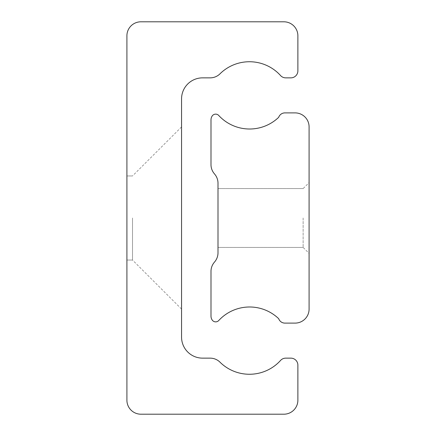 <?xml version="1.0" encoding="UTF-8"?>
<svg xmlns="http://www.w3.org/2000/svg" width="436" height="436" viewBox="0 0 436 436"><rect width="100%" height="100%" fill="white"/><g stroke="black" fill="none" stroke-linecap="round" stroke-linejoin="round"><path stroke-width="0.33" stroke-dasharray="2.18 1.64" d="M181.561 218L181.561 309.091L181.561 218M132.511 218L132.511 260.041L132.511 218M126.909 218L126.909 260.041L126.909 218M220.371 362.556A14.012 14.012 0 0 0 210.157 358.141L202.582 358.141A21.021 21.021 0 0 1 181.561 337.121L181.561 98.879A21.021 21.021 0 0 1 202.582 77.859L210.157 77.859A14.012 14.012 0 0 0 220.371 73.444A41.96 41.96 0 0 1 280.326 75.297A7.009 7.009 0 0 0 285.738 77.859L290.872 77.859A7.009 7.009 0 0 0 297.881 70.85L297.881 35.812A14.012 14.012 0 0 0 283.869 21.8L140.921 21.8A14.012 14.012 0 0 0 126.909 35.812L126.909 400.188A14.012 14.012 0 0 0 140.921 414.2L283.869 414.2A14.012 14.012 0 0 0 297.881 400.188L297.881 365.15A7.009 7.009 0 0 0 290.872 358.141L285.738 358.141A7.009 7.009 0 0 0 280.326 360.703A41.96 41.96 0 0 1 220.371 362.556M309.091 218L309.091 253.387L309.091 218M303.134 218L303.134 247.43L303.134 218M218 218L218 247.43L218 218M278.691 318.694A6.611 6.611 0 0 0 284.703 323.109L295.079 323.109A14.012 14.012 0 0 0 309.091 309.091L309.091 126.909A14.012 14.012 0 0 0 295.079 112.891L284.703 112.891A6.611 6.611 0 0 0 278.691 117.306A41.981 41.981 0 0 1 218.899 115.649A4.202 4.202 0 0 0 212.179 115.998A7.009 7.009 0 0 0 210.991 119.9L210.991 164.639A14.012 14.012 0 0 0 214.174 173.528L214.817 174.313A14.012 14.012 0 0 1 218 183.202L218 252.798A14.012 14.012 0 0 1 214.817 261.687L214.174 262.472A14.012 14.012 0 0 0 210.991 271.361L210.991 316.1A7.009 7.009 0 0 0 212.179 320.002A4.202 4.202 0 0 0 218.899 320.351A41.981 41.981 0 0 1 278.691 318.694M126.909 260.041L132.511 260.041L126.909 260.041L132.511 260.041L181.561 309.091M126.909 175.959L132.511 175.959L126.909 175.959L132.511 175.959L181.561 126.909M218 247.43L303.134 247.43L218 247.43L303.134 247.43L309.091 253.387M218 188.57L303.134 188.57L218 188.57L303.134 188.57L309.091 182.613"/><path stroke-width="0.65" d="M220.371 362.556A14.012 14.012 0 0 0 210.157 358.141L202.582 358.141A21.021 21.021 0 0 1 181.561 337.121L181.561 98.879A21.021 21.021 0 0 1 202.582 77.859L210.157 77.859A14.012 14.012 0 0 0 220.371 73.444A41.96 41.96 0 0 1 280.326 75.297A7.009 7.009 0 0 0 285.738 77.859L290.872 77.859A7.009 7.009 0 0 0 297.881 70.85L297.881 35.812A14.012 14.012 0 0 0 283.869 21.8L140.921 21.8A14.012 14.012 0 0 0 126.909 35.812L126.909 400.188A14.012 14.012 0 0 0 140.921 414.2L283.869 414.2A14.012 14.012 0 0 0 297.881 400.188L297.881 365.15A7.009 7.009 0 0 0 290.872 358.141L285.738 358.141A7.009 7.009 0 0 0 280.326 360.703A41.96 41.96 0 0 1 220.371 362.556M278.691 318.694A6.611 6.611 0 0 0 284.703 323.109L295.079 323.109A14.012 14.012 0 0 0 309.091 309.091L309.091 126.909A14.012 14.012 0 0 0 295.079 112.891L284.703 112.891A6.611 6.611 0 0 0 278.691 117.306A41.981 41.981 0 0 1 218.899 115.649A4.202 4.202 0 0 0 212.179 115.998A7.009 7.009 0 0 0 210.991 119.9L210.991 164.639A14.012 14.012 0 0 0 214.174 173.528L214.817 174.313A14.012 14.012 0 0 1 218 183.202L218 252.798A14.012 14.012 0 0 1 214.817 261.687L214.174 262.472A14.012 14.012 0 0 0 210.991 271.361L210.991 316.1A7.009 7.009 0 0 0 212.179 320.002A4.202 4.202 0 0 0 218.899 320.351A41.981 41.981 0 0 1 278.691 318.694"/></g></svg>
